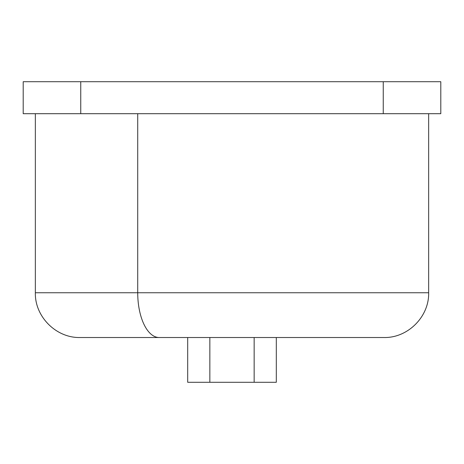 <?xml version="1.0" encoding="UTF-8"?>
<svg xmlns="http://www.w3.org/2000/svg" width="464" height="464" viewBox="0 0 464 464"><rect width="100%" height="100%" fill="white"/><g stroke="black" fill="none" stroke-linecap="round" stroke-linejoin="round"><path stroke-width="0.7" d="M428.649 113.692L428.649 292.755L137.721 292.755L137.721 113.692L137.721 292.755L428.649 292.755C429.264 316.674 407.81 338.134 383.885 337.519L159.181 337.519A44.764 21.46 -90 0 1 137.721 292.755L35.351 292.755L137.721 292.755A44.764 21.46 90 0 0 159.181 337.519L304.819 337.519M159.181 337.519L80.115 337.519C56.196 338.134 34.736 316.674 35.351 292.755L35.351 113.692M383.247 113.692L440.8 113.692L440.8 81.716L440.8 113.692L80.753 113.692L383.247 113.692L383.247 81.716L383.247 113.692M23.2 113.692L80.753 113.692L80.753 81.716L440.8 81.716L80.753 81.716L80.753 113.692L23.2 113.692L23.2 81.716L23.2 113.692M23.2 81.716L80.753 81.716L23.2 81.716M187.694 382.284L276.306 382.284L276.306 337.519L276.306 382.284L209.844 382.284L209.844 337.519L209.844 382.284L187.694 382.284L187.694 337.519L187.694 382.284M254.156 337.519L254.156 382.284L254.156 337.519"/></g></svg>

